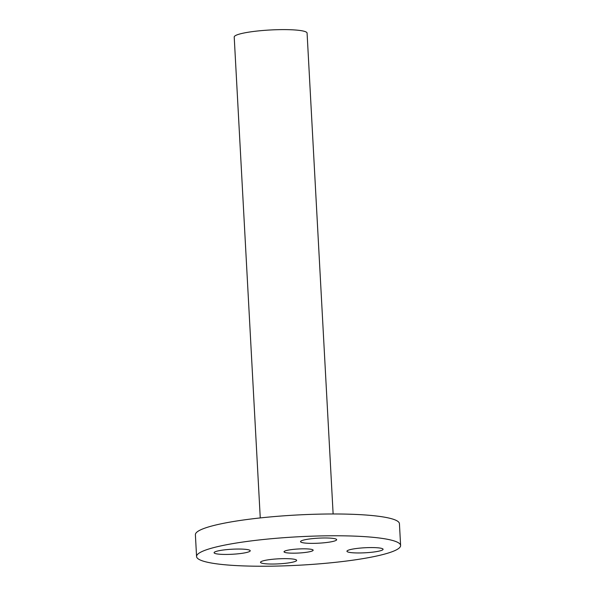 <?xml version="1.0" encoding="UTF-8"?>
<svg xmlns="http://www.w3.org/2000/svg" width="596" height="596" viewBox="0 0 596 596"><rect width="100%" height="100%" fill="white"/><g stroke="black" fill="none" stroke-linecap="round" stroke-linejoin="round"><path stroke-width="0.89" d="M265.704 563.794A18.096 2.518 176.9 0 0 285.491 563.302A18.096 2.518 176.9 0 0 296.644 560.359A18.096 2.518 176.9 0 0 291.444 558.884A18.096 2.518 176.9 0 0 271.657 559.376A18.096 2.518 176.9 0 0 260.504 562.319A18.096 2.518 176.9 0 0 265.704 563.794M400.609 545.482L399.432 523.683A102.169 14.222 176.9 0 0 397.249 520.978A102.169 14.222 176.9 0 0 286.467 515.637A102.169 14.222 176.9 0 0 195.391 534.739L196.568 556.53A102.169 14.222 176.9 0 0 198.751 559.234A102.169 14.222 176.9 0 0 269.154 566.2A102.169 14.222 176.9 0 0 396.273 549.922A102.169 14.222 176.9 0 0 400.609 545.482A102.169 14.222 176.9 0 0 398.426 542.77A102.169 14.222 176.9 0 0 328.024 535.804A102.169 14.222 176.9 0 0 200.904 552.082A102.169 14.222 176.9 0 0 196.568 556.53M333.127 513.976L307.082 33.078A36.49 5.081 176.9 0 0 306.299 32.11A36.49 5.081 176.9 0 0 266.74 30.202A36.49 5.081 176.9 0 0 234.213 37.026L260.258 517.924M377.7 551.389A18.096 2.518 176.9 0 0 383.086 549.288A18.096 2.518 176.9 0 0 371.926 547.568A18.096 2.518 176.9 0 0 352.325 549.147A18.096 2.518 176.9 0 0 346.947 551.248A18.096 2.518 176.9 0 0 358.099 552.969A18.096 2.518 176.9 0 0 377.7 551.389M331.473 538.218A18.096 2.518 176.9 0 0 311.686 538.71A18.096 2.518 176.9 0 0 300.533 541.645A18.096 2.518 176.9 0 0 305.733 543.12A18.096 2.518 176.9 0 0 325.52 542.628A18.096 2.518 176.9 0 0 336.673 539.693A18.096 2.518 176.9 0 0 331.473 538.218M219.477 550.615A18.096 2.518 176.9 0 0 214.091 552.716A18.096 2.518 176.9 0 0 225.251 554.436A18.096 2.518 176.9 0 0 244.852 552.857A18.096 2.518 176.9 0 0 250.238 550.756A18.096 2.518 176.9 0 0 239.078 549.043A18.096 2.518 176.9 0 0 219.477 550.615M312.855 549.825A14.595 2.034 -3.1 0 1 313.161 550.212A14.595 2.034 -3.1 0 1 300.153 552.939A14.595 2.034 -3.1 0 1 284.329 552.179A14.595 2.034 -3.1 0 1 284.016 551.792A14.595 2.034 -3.1 0 1 297.024 549.065A14.595 2.034 -3.1 0 1 312.855 549.825"/></g></svg>
